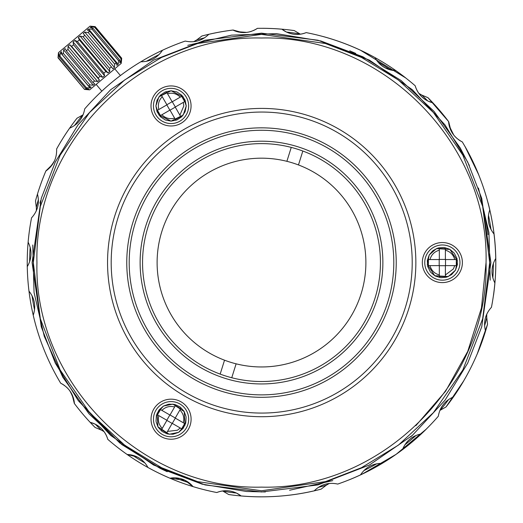 <?xml version="1.0" encoding="UTF-8"?>
<svg xmlns="http://www.w3.org/2000/svg" width="523" height="523" viewBox="0 0 523 523"><rect width="100%" height="100%" fill="white"/><g stroke="black" fill="none" stroke-linecap="round" stroke-linejoin="round"><path stroke-width="0.78" d="M38.408 199.498A231.852 231.852 0 0 0 36.316 207.428L35.499 200.897A234.278 234.278 0 0 1 45.919 170.897L50.6 166.288A231.852 231.852 0 0 0 50.058 167.491M427.749 100.946A231.852 231.852 0 0 0 421.865 95.101L427.919 97.651A234.278 234.278 0 0 1 448.714 121.702L450.296 128.089L453.382 134.574L450.323 128.168M246.085 32.406L239.429 31.825L246.091 32.406M241.07 495.941L236.664 493.169C230.14 490.143 223.517 489.927 216.803 492.529A24.274 24.274 0 0 1 241.077 495.941A234.265 234.265 0 0 0 314.186 490.836C320.847 484.363 328.699 482.114 337.76 484.069A234.265 234.265 0 0 0 360.497 474.891L360.51 474.884C365.655 467.183 372.866 463.345 382.136 463.378M382.13 463.391A234.265 234.265 0 0 0 402.475 449.669M438.3 416.262A234.265 234.265 0 0 1 421.263 433.907C412.189 435.796 405.926 441.052 402.488 449.656M494.869 283.015A234.265 234.265 0 0 1 491.45 307.302C485.226 314.153 483.252 322.076 485.527 331.059A234.265 234.265 0 0 1 453.376 396.964C444.903 400.69 439.882 407.129 438.307 416.256M494.019 234.029A234.265 234.265 0 0 1 495.726 258.486C491.064 266.501 490.777 274.667 494.869 282.982M489.757 209.886C486.867 218.692 488.286 226.734 494.019 234.016M489.763 209.906A234.265 234.265 0 0 0 462.299 141.916L462.175 141.851C454.023 137.536 449.499 130.783 448.597 121.591A234.265 234.265 0 0 0 432.828 102.802A24.274 24.274 0 0 1 415.197 85.772C417.276 92.669 421.518 97.749 427.925 101.031L432.828 102.802M415.203 85.779A234.265 234.265 0 0 0 395.878 70.683A24.274 24.274 0 0 1 375.076 57.68C377.58 62.355 381.195 65.865 385.935 68.225L395.865 70.67M375.096 57.693A234.265 234.265 0 0 0 306.262 32.622M286.336 31.975C292.86 35.002 299.483 35.218 306.197 32.609A24.274 24.274 0 0 1 281.923 29.203L286.336 31.975M281.936 29.203A234.265 234.265 0 0 0 257.408 28.347C249.621 33.289 241.508 33.877 233.081 30.112L232.957 30.053A234.265 234.265 0 0 0 208.86 34.302M140.864 61.766C150.134 61.799 157.345 57.955 162.496 50.247A234.265 234.265 0 0 1 185.247 41.069C194.301 43.03 202.153 40.774 208.795 34.315M140.87 61.753A234.265 234.265 0 0 0 84.7 108.882C83.118 118.015 78.097 124.454 69.618 128.194M69.624 128.174A234.265 234.265 0 0 0 56.628 148.963M37.473 194.072A234.265 234.265 0 0 1 45.861 171.034C53.385 165.608 56.961 158.266 56.608 149.003M31.55 217.856C37.774 210.991 39.748 203.068 37.473 194.085M31.55 217.836A234.265 234.265 0 0 0 28.131 242.129M73.168 397.303A24.274 24.274 0 0 1 74.403 403.553C73.501 394.362 68.977 387.608 60.825 383.287L60.701 383.228A234.265 234.265 0 0 1 33.237 315.238C36.133 306.452 34.714 298.404 28.981 291.128A234.265 234.265 0 0 1 27.274 266.652C31.936 258.643 32.223 250.478 28.131 242.162M74.403 403.553A234.265 234.265 0 0 0 90.172 422.342A24.274 24.274 0 0 1 107.803 439.366C105.724 432.475 101.482 427.389 95.075 424.107L90.172 422.342M107.797 439.359A234.265 234.265 0 0 0 127.122 454.461M137.065 456.919L127.135 454.474A24.274 24.274 0 0 1 147.924 467.457C145.42 462.79 141.805 459.279 137.065 456.919M147.904 467.451A234.265 234.265 0 0 0 169.968 478.212A24.274 24.274 0 0 1 193.007 486.599M216.738 492.516A234.265 234.265 0 0 1 192.987 486.593L184.959 480.277L169.968 478.212M32.093 262.572L41.271 326.803L55.288 363.099L77.973 400.213L110.654 435.411L153.546 464.993L205.029 484.919L261.5 491.98L317.971 484.919L369.454 464.993L412.346 435.411L445.027 400.213L467.712 363.099L481.729 326.803L490.907 262.572L481.729 198.335L467.712 162.045L445.027 124.925L412.346 89.727L369.454 60.152L317.971 40.225L261.5 33.165L205.029 40.225L153.546 60.152L110.654 89.727L77.973 124.925L55.288 162.045L41.271 198.335L32.093 262.572L41.271 198.335L55.288 162.045L77.973 124.925L110.654 89.727L153.546 60.152L205.029 40.225L261.5 33.165L317.971 40.225L369.454 60.152L412.346 89.727L445.027 124.925L467.712 162.045L481.729 198.335L490.907 262.572L481.729 326.803L467.712 363.099L445.027 400.213L412.346 435.411L369.454 464.993L317.971 484.919L261.5 491.98L205.029 484.919L153.546 464.993L110.654 435.411L77.973 400.213L55.288 363.099L41.271 326.803L32.093 262.572M265.71 496.798L266.638 496.778M267.05 496.772L269.267 496.706M272.679 496.569L273.202 496.543M282.466 495.896L282.995 495.843M286.388 495.51L288.585 495.261M289.01 495.216L289.925 495.104M151.042 419.198A20.031 20.031 0 0 1 181.089 401.854A20.031 20.031 0 0 1 181.089 436.542A20.031 20.031 0 0 1 151.042 419.198M153.474 419.198A17.599 17.599 0 0 0 179.873 434.436A17.599 17.599 0 0 0 179.873 403.952A17.599 17.599 0 0 0 153.474 419.198M456.311 259.539L456.311 265.612L454.729 265.612L453.389 268.946L445.387 274.954L445.387 276.536L439.32 276.536L439.32 274.954C434.463 273.568 431.351 270.45 429.971 265.612L428.396 265.612L428.396 259.539L429.971 259.539C431.357 254.694 434.476 251.583 439.32 250.197L439.32 248.615L445.387 248.615L445.387 250.197C450.238 251.583 453.356 254.694 454.729 259.539L456.187 259.539M454.389 253.341L457.01 258.65L457.396 264.553L455.494 270.162L448.316 276.53L434.763 275.713L427.291 264.39L429.213 254.989L436.391 248.621L449.937 249.432L457.416 260.761L455.494 270.162L451.591 274.614L446.864 277.059M183.311 102.384L183.815 105.947L179.892 115.152L175.218 107.058L184.678 101.593L181.644 96.337L180.272 97.128C176.663 93.624 172.407 92.479 167.51 93.709L166.719 92.342L161.529 95.487M204.611 37.813A231.852 231.852 0 0 0 196.661 39.977L201.898 36.002A234.278 234.278 0 0 1 233.108 30.02L239.442 31.772A231.852 231.852 0 0 0 238.076 31.903M196.596 40.075L193.68 41.703L196.661 39.977M251.72 31.217A24.274 24.274 0 0 1 246.666 32.393L239.763 31.877M243.927 32.348L245.49 32.406M362.034 474.191L396.153 454.31L426.376 429.05M477.146 354.189L487.528 324.28M493.503 295.273L493.535 295.227C497.844 264.154 496.046 233.435 488.142 203.074L488.109 203.035M478.78 174.911L464.986 146.433M446.099 406.855L463.855 380.672M262.533 28.314L262.566 28.294A234.278 234.278 0 0 1 294.168 30.576A234.278 234.278 0 0 1 294.266 30.589L300.222 34.1M421.198 94.787L421.865 95.101M453.735 135.039L450.453 128.357M452.127 132.208L452.872 133.594M486.684 316.925L487.541 324.234A234.278 234.278 0 0 1 477.107 354.274L477.048 354.319M327.006 484.736L329.392 483.435M60.825 383.287A24.274 24.274 0 0 1 64.944 385.837M66.133 386.811A24.274 24.274 0 0 1 69.657 390.616M70.344 391.59A24.274 24.274 0 0 1 72.756 396.186M257.408 28.347A24.274 24.274 0 0 1 253.158 30.661M245.483 32.504A24.274 24.274 0 0 1 240.299 32.328M239.122 32.132A24.274 24.274 0 0 1 233.081 30.112M323.116 36.558L323.168 36.545A234.278 234.278 0 0 1 405.874 78.045L405.9 78.104M390.504 69.912A231.852 231.852 0 0 0 378.109 62.165M95.317 424.231A231.852 231.852 0 0 0 101.148 430.017L95.088 427.461A234.278 234.278 0 0 1 74.318 403.436L72.704 397.055A36.414 36.414 0 0 0 69.618 390.563M72.664 397.068A231.852 231.852 0 0 0 73.442 398.153M104.129 431.737A36.414 36.414 0 0 0 101.168 429.978L101.148 430.017M132.554 455.245A231.852 231.852 0 0 0 144.851 462.933M175.421 477.845A231.852 231.852 0 0 0 189.071 482.814M223.099 491.162L222.635 490.953L223.073 491.215A231.852 231.852 0 0 0 236.455 493.065M318.363 487.351A231.852 231.852 0 0 0 326.345 485.181L321.109 489.149A234.278 234.278 0 0 1 289.99 495.118A234.278 234.278 0 0 1 289.892 495.131L289.853 495.111M326.404 485.069L329.32 483.442L326.345 485.181M363.851 470.622A231.852 231.852 0 0 0 376.75 463.764M404.861 444.805A231.852 231.852 0 0 0 416.073 435.398M440.189 410.182L440.307 410.189A231.852 231.852 0 0 0 448.629 399.48M484.599 325.751A231.852 231.852 0 0 0 486.717 317.716L486.684 314.277L486.638 317.605M492.856 277.988A231.852 231.852 0 0 0 493.372 263.331M491.005 229.551A231.852 231.852 0 0 0 488.462 215.11M450.362 128.063A231.852 231.852 0 0 0 449.538 126.906M418.818 93.329L421.845 95.14L418.871 93.408M299.927 33.923A231.852 231.852 0 0 0 286.539 32.073M159.116 54.555A231.852 231.852 0 0 0 146.303 61.374M59.158 144.511L59.158 144.505A234.278 234.278 0 0 1 76.986 118.224L82.732 115.014A36.414 36.414 0 0 0 83.15 114.72M82.706 114.982A231.852 231.852 0 0 0 74.443 125.612M50.6 166.288L50.633 166.314A36.414 36.414 0 0 0 54.712 160.391M36.309 210.867A36.414 36.414 0 0 0 36.362 207.422L36.316 207.428M30.171 247.261A231.852 231.852 0 0 0 29.667 261.709M32.04 295.691A231.852 231.852 0 0 0 34.551 309.93M464.875 146.303L464.934 146.342A234.278 234.278 0 0 1 478.8 174.957L478.793 175.028M421.734 95.121L418.871 93.401M96.16 84.406L121.271 63.342L89.649 89.871L96.16 84.406L89.649 89.871L96.16 84.406L101.822 91.159L102.501 90.531L101.822 91.159A234.278 234.278 0 0 0 96.611 96.16L96.605 96.173M102.711 77.326L104.607 75.737L103.927 73.142L105.862 71.514L107.941 72.893M109.758 71.403L80.117 36.08L78.319 37.584L107.96 72.913L109.752 71.422M80.137 36.1L83.098 36.741L109.627 68.356L109.745 71.383L109.627 68.356L111.412 66.859L112.857 68.768M112.876 68.801L114.432 67.493M114.426 67.447L114.687 64.107L116.145 62.884L116.975 65.316M116.969 65.362L118.172 64.355M118.623 60.805L92.094 29.19L88.557 29.04L118.178 64.342L118.623 60.805L119.61 59.975L119.885 62.871M119.885 62.917L120.565 62.348M120.565 62.302L121.035 58.779L121.46 58.426L94.931 26.817L91.767 26.3M121.414 61.636L121.46 58.426M59.106 54.752L58.602 54.15L58.014 57.792L58.439 52.679L90.054 26.15L95.166 26.614L121.696 58.23L121.264 63.342M58.197 57.635L84.536 89.407L58.014 57.792L84.536 89.407L89.649 89.871M84.726 89.25L88.217 89.446M88.263 89.453L88.74 89.054L85.694 88.433L86.472 87.786L90.041 87.916L60.42 52.614M90.087 87.923L91.074 87.093M61.433 51.797L62.034 54.418L88.564 86.034L91.035 87.079M88.564 86.034L89.851 84.948L93.29 85.19M68.049 46.246L67.997 49.41L66.323 50.816L65.133 48.646L63.669 49.875L93.31 85.216L94.781 83.981L92.852 82.431L94.526 81.026L97.651 81.529M73.096 42.01L73.514 44.782L71.618 46.377L69.788 44.743L68.023 46.22L97.67 81.549L99.435 80.071L98.141 77.992L100.043 76.397L102.704 77.293L73.076 41.984M60.433 52.633L59.942 56.17L86.472 87.786M67.997 49.41L94.526 81.026M99.265 79.875L69.951 44.945M103.927 73.142L77.397 41.526L74.959 40.402L73.063 41.997M34.943 322.161A234.278 234.278 0 0 1 29.536 229.819M185.109 100.187L186.247 105.947L183.207 115.047L171.073 121.12L158.933 115.047L155.9 105.947L158.933 96.84L171.073 90.773L183.207 96.84L186.247 105.947L185.09 111.752M179.892 115.152L180.677 116.518L175.421 119.551L174.636 118.191C169.74 119.407 165.484 118.27 161.869 114.766L160.502 115.55L157.469 110.294L158.829 109.51C157.613 104.62 158.75 100.364 162.254 96.742L161.463 95.376M84.785 32.158L83.229 33.465M302.83 151.029A118.95 118.95 0 0 0 142.55 262.572A118.95 118.95 0 0 0 377.135 290.455A118.95 118.95 0 0 0 302.83 151.029L298.47 164.948A104.384 104.384 0 0 0 161.895 231.343A104.384 104.384 0 0 0 236.115 363.825A104.384 104.384 0 0 0 361.105 293.802A104.384 104.384 0 0 0 298.47 164.948M121.035 58.779L94.506 27.17L90.963 27.019M90.95 27L91.793 28.007L90.937 27.006M120.571 62.322L119.741 61.335L120.578 62.315M111.19 262.559A150.513 150.513 0 0 0 336.956 392.91A150.513 150.513 0 0 0 336.956 132.214A150.513 150.513 0 0 0 111.19 262.559M161.869 114.766L169.962 110.092L174.636 118.185M486.756 314.12L486.697 317.716M156.031 421.178L156.416 415.269L159.038 409.96L163.483 406.057L168.413 404.259M169.092 404.155L174.407 404.39M175.002 404.541L179.814 406.796M180.311 407.162L183.893 411.085M184.214 411.608L186.025 416.609M186.116 417.217L185.73 423.12L183.109 428.429L178.657 432.338L173.054 434.24L167.739 433.998M167.144 433.848L162.326 431.593M161.836 431.233L158.247 427.304M157.933 426.781L156.122 421.78M94.506 27.17L94.931 26.817M183.311 422.754L175.218 418.086L179.892 409.993C183.396 413.621 184.541 417.87 183.311 422.754L184.678 423.545L181.644 428.801L180.272 428.01L177.441 430.226L167.51 431.429L166.719 432.802L161.463 429.769L162.254 428.396C158.744 424.774 157.606 420.518 158.835 415.635L157.469 414.844L160.502 409.587L161.869 410.378C165.49 406.874 169.746 405.73 174.636 406.959L175.421 405.587L180.677 408.626L179.892 409.993M78.339 37.61L79.333 39.905L105.862 71.514M61.426 51.757L60.439 52.588M445.387 274.954L445.387 265.612L454.729 265.612M178.657 432.338L169.256 434.26L157.933 426.781L157.122 413.235L163.483 406.057L172.884 404.129L184.214 411.608L185.024 425.153L178.657 432.338M439.32 250.197L439.32 259.539L429.971 259.539M360.425 50.195L405.835 78.019M77.397 41.526L79.333 39.905M172.289 101.737L175.323 106.993M463.881 380.561L463.875 380.639A234.278 234.278 0 0 1 446.027 406.946L440.307 410.189M71.618 46.377L98.141 77.992M73.514 44.782L100.043 76.397M129.194 262.572A132.306 132.306 0 0 0 327.653 377.148A132.306 132.306 0 0 0 327.653 147.996A132.306 132.306 0 0 0 129.194 262.572M140.118 262.572A121.382 121.382 0 0 1 322.188 157.456A121.382 121.382 0 0 1 322.188 367.689A121.382 121.382 0 0 1 140.118 262.572M199.858 488.58L199.832 488.587A234.278 234.278 0 0 1 117.145 447.087L117.139 447.067M260.467 496.83L260.434 496.85A234.278 234.278 0 0 1 228.741 494.549L223.073 491.215M166.876 104.744L172.132 101.71M261.5 38.016C141.517 34.878 33.805 142.583 36.95 262.572C33.799 382.555 141.517 490.273 261.5 487.122C381.483 490.267 489.195 382.555 486.05 262.572C489.195 142.589 381.489 34.871 261.5 38.016M151.016 105.953A20.031 20.031 0 0 1 181.056 88.609A20.031 20.031 0 0 1 181.056 123.297A20.031 20.031 0 0 1 151.016 105.953M422.323 262.572A20.031 20.031 0 0 1 452.369 245.228A20.031 20.031 0 0 1 452.369 279.916A20.031 20.031 0 0 1 422.323 262.572M424.754 262.572A17.599 17.599 0 0 0 451.153 277.818A17.599 17.599 0 0 0 451.153 247.333A17.599 17.599 0 0 0 424.754 262.572M114.753 68.807L120.421 75.554L119.682 76.116L120.421 75.554A234.278 234.278 0 0 1 173.884 45.298L173.911 45.298M119.349 76.365L117.597 77.718M114.916 79.836L114.511 80.163M107.398 86.132L106.993 86.485M104.45 88.753L102.815 90.244L104.437 88.76M106.954 86.524L107.378 86.145M117.59 77.724L119.479 76.266M90.917 27.013L90.237 27.582M299.914 33.956L300.411 34.185M170.603 211.246A104.384 104.384 0 0 0 210.174 353.47A104.384 104.384 0 0 0 352.397 313.898M426.441 428.925L426.422 428.991A234.278 234.278 0 0 1 349.116 479.859L349.063 479.853M169.857 414.987L166.824 420.244M104.541 75.658L75.024 40.48M174.636 406.959L169.962 415.053L161.869 410.378M448.688 121.669L428.036 97.755M107.548 262.559A154.154 154.154 0 0 1 338.78 129.063A154.154 154.154 0 0 1 338.78 396.061A154.154 154.154 0 0 1 107.548 262.559M153.448 105.953A17.599 17.599 0 0 0 179.847 121.192A17.599 17.599 0 0 0 179.847 90.708A17.599 17.599 0 0 0 153.448 105.953M486.05 262.579L481.461 307.916L467.752 351.364L445.622 391.191L415.837 425.683M488.037 202.898L488.09 202.957A234.278 234.278 0 0 1 493.496 295.345L493.451 295.41M40.598 200.688L39.911 203.199M32.766 244.973L34.054 292.514L44.265 336.315L62.825 377.273L89.021 413.83L121.846 444.57L160.038 468.32L202.126 484.161L246.496 491.489L265.37 491.947M289.585 490.254L332.778 480.624M410.666 436.862L412.758 435.051M490.234 280.165L488.946 232.63L478.453 188.005M469.36 165.497L460.175 147.865L433.979 111.314L401.154 80.568L362.962 56.824L320.874 40.984L276.504 33.655L231.558 35.126L187.757 45.338M487.998 234.579C488.475 235.252 483.984 209.873 483.768 210.671C483.984 209.873 488.475 235.239 487.998 234.579L487.972 234.579M454.729 259.539L445.387 259.539L445.387 250.197M83.255 33.485L111.412 66.859M291.252 147.401L286.885 161.319M224.53 360.19L220.17 374.108M439.32 265.71L445.387 265.71M429.971 265.612L439.32 265.612L439.32 274.954M162.254 96.742L166.929 104.835L158.835 109.51M166.824 104.894L169.857 110.15M171.06 121.12L165.268 119.963L160.345 116.675L157.057 111.752L155.9 105.947L157.044 100.168M157.077 100.096L160.319 95.245M160.378 95.179L165.235 91.937M165.275 91.924L171.073 90.773L176.879 91.93L181.801 95.219L185.09 100.141M185.07 111.798L181.814 116.662M181.762 116.707L176.898 119.957M176.833 119.983L171.073 121.12M59.942 56.17L59.171 56.817L59.086 53.719L58.615 54.117L59.106 54.719M87.753 88.864L88.25 89.446M88.23 89.459L87.727 88.858M166.876 420.394L172.132 423.427M172.289 423.401L175.323 418.145M175.27 417.995L170.014 414.961M261.5 34.374L325.398 43.507L361.498 57.452L398.415 80.019L433.43 112.523L462.848 155.187L482.67 206.402L489.691 262.572L482.67 318.742L462.848 369.957L433.43 412.614L398.415 445.125L361.498 467.686L325.398 481.637L261.5 490.764L197.602 481.637L161.502 467.686L124.585 445.125L89.57 412.614L60.152 369.957L40.33 318.742L33.309 262.572L40.33 206.402L60.152 155.187L89.57 112.523L124.585 80.019L161.502 57.452L197.602 43.507L261.5 34.374M114.687 64.107L88.165 32.491L89.623 31.269L116.145 62.884M87.374 30.033L89.623 31.269M126.769 262.572A134.731 134.731 0 0 1 328.862 145.891A134.731 134.731 0 0 1 328.862 379.253A134.731 134.731 0 0 1 126.769 262.572M88.524 29.02L87.321 30.027M445.511 265.612L445.511 259.539M236.115 363.825L231.748 377.743M180.272 97.128L172.185 101.802L167.51 93.709M482.958 186.188L482.657 185.312M482.52 184.92L481.775 182.834M480.591 179.631L480.402 179.141M476.924 170.531L476.715 170.04M475.348 166.922L474.433 164.902M474.256 164.523L473.864 163.679M90.283 27.588L93.081 28.366L119.61 59.975M92.094 29.19L93.081 28.366M83.098 36.741L84.883 35.244M462.175 141.851A24.274 24.274 0 0 1 458.056 139.308M456.867 138.334A24.274 24.274 0 0 1 453.343 134.522M452.656 133.555A24.274 24.274 0 0 1 450.244 128.959M449.832 127.841A24.274 24.274 0 0 1 448.597 121.591M167.51 431.429L172.185 423.342L180.272 428.01M439.196 259.539L439.196 265.612M170.014 110.176L175.27 107.143M88.165 32.491L84.824 32.171M84.804 32.145L114.452 67.474M58.092 378.776L58.086 378.77A234.278 234.278 0 0 1 44.239 350.188M78.718 401.2L119.76 442.955L160.934 468.758L167.236 471.72M355.764 53.424L349.737 50.809M66.323 50.816L92.852 82.431M430.318 271.81L427.696 266.501L427.311 260.591L429.213 254.989L432.58 250.968M433.116 250.537L437.836 248.092M438.424 247.922L443.726 247.464M444.334 247.529L449.401 249.138M449.937 249.432L454.01 252.857M446.282 277.229L440.981 277.687M440.373 277.615L435.299 276.007M434.763 275.713L430.697 272.287M63.682 49.907L63.322 53.339L89.851 84.948M158.835 415.635L166.929 420.309L162.254 428.396M59.171 56.817L85.694 88.433M63.322 53.339L62.034 54.418M445.387 259.441L439.32 259.441"/></g></svg>
